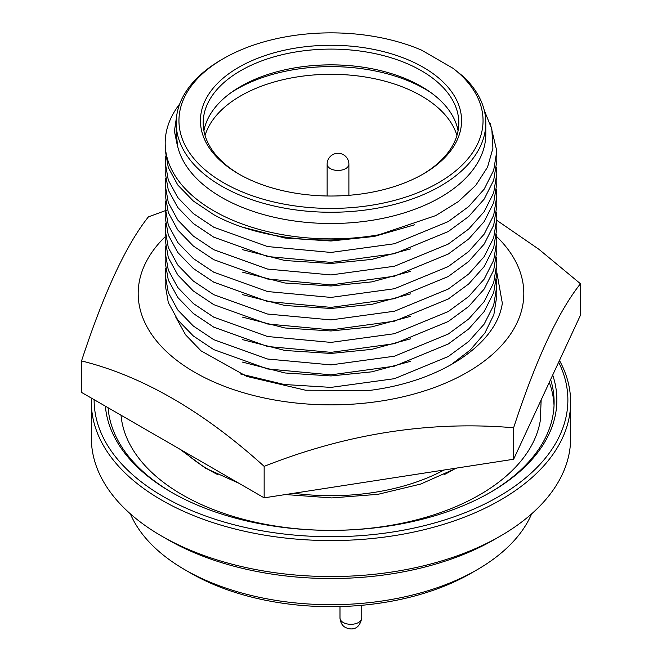 <?xml version="1.0" encoding="UTF-8"?>
<svg xmlns="http://www.w3.org/2000/svg" width="662" height="662" viewBox="0 0 662 662"><rect width="100%" height="100%" fill="white"/><g stroke="black" fill="none" stroke-linecap="round" stroke-linejoin="round"><path stroke-width="0.99" d="M496.649 236.574A192.808 111.315 180 0 1 467.339 372.259A192.808 111.315 180 0 1 212.717 381.453A192.808 111.315 180 0 1 165.186 236.739M167.42 209.879L148.379 216.904C126.144 244.816 103.86 292.819 81.542 360.922C142.198 375.95 203.069 411.094 264.155 466.362C347.153 433.519 430.308 420.651 513.621 427.768C535.856 359.847 558.14 311.843 580.458 283.741L538.909 249.293L496.814 220.347M81.542 360.922L81.542 392.409L264.155 497.841L513.621 459.254L580.458 315.228L580.458 283.741M513.621 459.254L513.621 427.768M264.155 497.841L264.155 466.362M175.811 317.181L185.55 334.773L201 350.827L246.661 376.38L305.546 390.216L369.156 390.464C439.998 381.775 496.442 344.745 502.334 303.229L496.814 272.396M312.323 65.637A136.289 78.687 180 0 1 349.677 65.637M554.036 405.591A223.111 128.809 0 0 0 549.303 382.371M489.731 492.735A223.111 128.809 0 0 0 554.111 402.215A223.111 128.809 0 0 0 550.619 379.525M552.704 375.048A225.866 130.397 180 0 1 490.716 492.172A225.866 130.397 180 0 1 171.292 492.18A225.866 130.397 180 0 1 171.284 492.172A225.866 130.397 180 0 1 105.39 406.187M94.12 399.674A236.88 136.761 0 0 0 163.497 496.674A236.88 136.761 0 0 0 451.285 517.783A236.88 136.761 0 0 0 558.662 362.188M559.464 360.467A239.636 138.35 180 0 1 570.636 402.215A239.636 138.35 180 0 1 422.704 530.039A239.636 138.35 180 0 1 161.553 500.05A239.636 138.35 180 0 1 91.364 402.215A239.636 138.35 180 0 1 91.472 398.143M91.364 402.215L91.364 438.203A239.636 138.35 0 0 0 161.553 536.03L161.553 536.03A239.636 138.35 0 0 0 500.447 536.03A239.636 138.35 0 0 0 570.636 438.203L570.636 402.215M167.395 539.406L167.395 539.406A231.369 133.583 180 0 1 167.387 539.406L161.553 536.03L167.395 539.406A231.369 133.583 180 0 0 494.605 539.406L500.447 536.03M130.373 513.861A206.585 119.268 0 0 0 184.921 569.767L184.921 569.767A206.585 119.268 0 0 0 477.079 569.767A206.585 119.268 0 0 0 531.627 513.861M190.764 573.143L190.764 573.143A198.319 114.501 180 0 1 190.764 573.135L184.921 569.767L190.764 573.143A198.319 114.501 180 0 0 471.236 573.143L477.079 569.767M217.914 474.695A171.88 99.234 180 0 1 209.465 470.136A171.88 99.234 180 0 1 184.475 451.84M444.02 470.02A165.814 95.733 180 0 1 293.787 493.264M463.276 76.469A154.8 89.37 180 0 1 485.8 122.892A154.8 89.37 180 0 1 390.241 205.46A154.8 89.37 180 0 1 221.538 186.088A154.8 89.37 180 0 1 176.2 122.892A154.8 89.37 180 0 1 221.538 59.696L223.483 58.57A152.045 87.781 0 0 0 223.491 182.712A152.045 87.781 0 0 0 430.292 187.123A152.045 87.781 0 0 0 453.156 68.376L463.276 76.469M485.8 122.892L485.8 134.138A154.8 89.37 180 0 1 390.241 216.706A154.8 89.37 180 0 1 221.538 197.334A154.8 89.37 180 0 1 176.2 134.138L176.2 122.892M484.261 110.331L491.833 129.04L492.909 148.321L487.497 167.263L475.804 185.302L458.344 201.604L435.786 215.58L379.012 234.762A165.814 95.733 180 0 1 213.752 210.83A165.814 95.733 180 0 1 165.186 143.133A165.814 95.733 180 0 1 179.725 103.926M165.566 156.066L165.186 162.339L168.305 180.147L177.805 197.566L193.304 213.545L213.752 227.215L267.547 246.562L331 252.445L394.453 243.748L448.248 221.588L468.696 206.552L484.195 189.133L493.687 170.275L496.814 151.085L490.277 123.471M496.814 151.085L496.814 161.04L493.687 180.23L484.195 199.088L468.696 216.515L448.248 231.551L394.453 253.703L331 262.4L267.547 256.517L213.752 237.17L193.304 223.499L177.805 207.52L168.305 190.11L165.186 172.294L165.186 162.339M165.566 178.558L165.186 184.83L168.305 202.638L177.805 220.057L193.304 236.036L213.752 249.706L267.547 269.053L331 274.937L394.453 266.24L448.248 244.079L468.696 229.044L484.195 211.625L493.687 192.766L496.814 173.585L496.483 167.312M496.814 173.576L496.814 183.531L493.687 202.721L484.195 221.58L468.696 239.007L448.248 254.043L394.453 276.195L331 284.892L267.547 279.008L213.752 259.661L193.304 245.991L177.805 230.012L168.305 212.601L165.186 194.785L165.186 184.83M165.566 201.041L165.186 207.314L168.305 225.13L177.805 242.54L193.304 258.519L213.752 272.198L267.547 291.545L331 297.42L394.453 288.731L448.248 266.571L468.696 251.535L484.195 234.108L493.687 215.249L496.814 196.076L496.483 189.804M496.814 206.031L493.687 225.212L484.195 244.071L468.696 261.49L448.248 276.526L394.453 298.686L331 307.383L267.547 301.5L213.752 282.153L193.304 268.482L177.805 252.503L168.305 235.084L165.186 217.277L165.186 207.314M165.566 223.533L165.186 229.805L168.305 247.621L177.805 265.032L193.304 281.011L213.752 294.681L267.547 314.028L331 319.912L394.453 311.223L448.248 289.062L468.696 274.027L484.195 256.599L493.687 237.741L496.814 218.568L496.483 212.287M496.814 218.568L496.814 228.514L493.687 247.696L484.195 266.563L468.696 283.981L448.248 299.017L394.453 321.178L331 329.866L267.547 323.991L213.752 304.644L193.304 290.966L177.805 274.995L168.305 257.576L165.186 239.768L165.186 229.805M165.566 246.024L165.186 252.296L168.305 270.113L177.805 287.523L193.304 303.502L213.752 317.172L267.547 336.519L331 342.403L394.453 333.706L448.248 311.554L468.696 296.518L484.195 279.091L493.687 260.232L496.814 241.059L496.483 234.778M496.814 241.042L496.814 251.006L493.687 270.187L484.195 289.046L468.696 306.473L448.248 321.509L394.453 343.669L331 352.358L267.547 346.474L213.752 327.136L193.304 313.457L177.805 297.478L168.305 280.067L165.186 262.251L165.186 252.296M165.566 268.515L165.186 274.788L168.305 292.604L177.805 310.015L193.304 325.994L213.752 339.664L267.547 359.011L331 364.894L394.453 356.197L448.248 334.045L468.696 319.01L484.195 301.582L493.687 282.724L496.814 263.542L496.483 257.27M496.814 263.542L496.814 273.497L493.687 292.678L484.195 311.537L468.696 328.964L448.248 344L394.453 366.16L331 374.849L267.547 368.966L213.752 349.619L193.304 335.948L177.805 319.969L168.305 302.559L165.186 284.743L165.186 274.788M240.546 373.964L284.172 384.498L331 387.386L394.453 378.689L448.248 356.528L468.696 341.493L484.195 324.074L493.687 305.215L496.814 286.034L496.483 279.761M496.814 286.025L496.814 295.98L493.86 314.657L484.857 333.052L470.128 350.14L450.623 365.027M379.012 234.762C322.411 246.496 255.491 237.997 213.752 214.678L193.304 201.008L177.805 185.029L168.305 167.618L165.186 149.802L165.186 143.133M423.324 67.342A130.563 75.377 180 0 1 423.324 173.94A130.563 75.377 180 0 1 238.676 173.94L238.676 173.94A130.563 75.377 180 0 1 238.684 67.342A130.563 75.377 180 0 1 423.324 67.342M422.339 174.503A127.807 73.788 0 0 0 458.807 122.892A127.807 73.788 0 0 0 421.371 70.718A127.807 73.788 0 0 0 282.095 54.723A127.807 73.788 0 0 0 203.193 122.892A127.807 73.788 0 0 0 239.661 174.503M203.921 130.762A127.807 73.788 180 0 1 288.466 69.055A127.807 73.788 180 0 1 421.371 86.457A127.807 73.788 180 0 1 458.079 130.762M120.98 415.182L121.709 420.635A210.259 121.394 0 0 0 182.323 494.804A210.259 121.394 0 0 0 402.024 523.228A210.259 121.394 0 0 0 540.291 420.635L541.152 399.931M176.2 130.927L177.515 146.335L176.092 134.005M177.515 146.335L174.412 131.2L176.655 116.032M410.382 361.369L371.829 371.837L331 375.942L284.941 372.971L242.524 362.114M410.382 338.878L371.829 349.346L331 353.45L284.941 350.479L242.524 339.623M410.382 316.395L371.829 326.854L331 330.967L284.941 327.988L242.524 317.131M410.382 293.903L371.829 304.363L331 308.475L284.941 305.505L242.524 294.64M410.382 271.412L371.829 281.88L331 285.984L284.941 283.013L242.524 272.148M410.382 248.92L371.829 259.388L331 263.493L284.941 260.522L242.524 249.657M414.611 224.807L374.237 236.45L331 241.001L284.941 238.03L242.524 227.174M223.483 58.57A152.045 87.781 0 0 1 421.537 50.122L453.156 68.376M455.804 468.199A171.88 99.234 180 0 1 444.086 474.695M108.096 407.742A223.111 128.809 0 0 0 172.269 492.735M231.038 92.655A133.319 76.966 180 0 1 236.731 89.155A133.319 76.966 180 0 1 430.962 92.655M456.929 135.487A127.807 73.788 0 0 0 369.619 77.744A127.807 73.788 0 0 0 240.629 95.907A127.807 73.788 0 0 0 205.071 135.487M345.705 168.603A10.882 6.281 0 0 0 348.891 164.159A10.882 10.882 0 0 0 332.572 154.743A10.882 10.882 0 0 0 327.136 164.159A10.882 6.281 0 0 0 330.321 168.603A10.882 6.281 0 0 0 345.705 168.603M361.75 618.035C359.069 631.738 349.205 629.38 345.423 627.444C342.287 625.838 340.475 622.702 339.987 618.035A10.882 6.281 0 0 0 343.173 622.47A10.882 6.281 0 0 0 355.031 623.836A10.882 6.281 0 0 0 361.75 618.035L361.75 605.291M348.891 195.307L348.891 164.159M496.814 196.076L496.814 206.023M456.763 468.051L420.734 484.046L377.985 494.324L331.761 497.923L285.479 494.547M238.8 483.202L205.468 468.183L179.907 449.2M176.092 134.7L176.092 134.229M339.987 618.035L339.987 606.558M327.136 195.985L327.136 164.159"/></g></svg>
